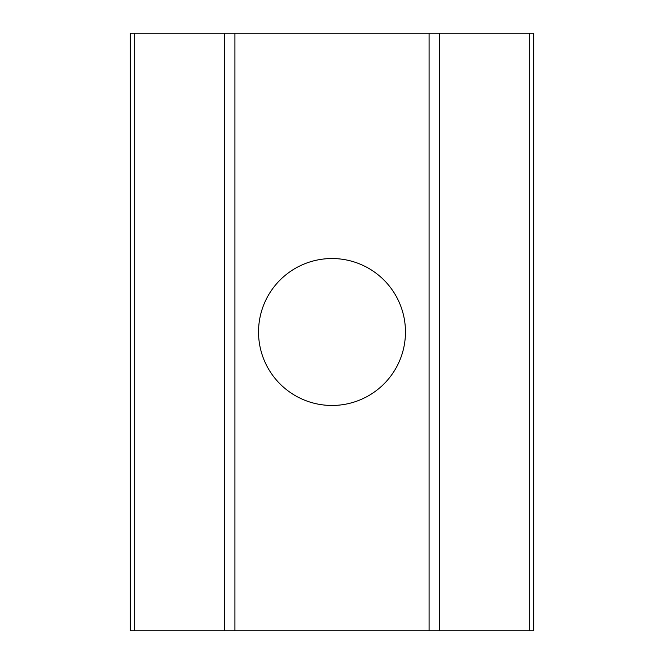 <?xml version="1.0" encoding="UTF-8"?>
<svg xmlns="http://www.w3.org/2000/svg" width="664" height="664" viewBox="0 0 664 664"><rect width="100%" height="100%" fill="white"/><g stroke="black" fill="none" stroke-linecap="round" stroke-linejoin="round"><path stroke-width="1" d="M258.537 332A73.463 73.463 0 0 1 332 258.537A73.463 73.463 0 0 1 405.463 332A73.463 73.463 0 0 1 332 405.463A73.463 73.463 0 0 1 258.537 332M130.31 33.2L533.69 33.2L533.69 630.8L130.31 630.8L130.31 33.2M134.684 33.2L134.684 630.8M224.324 33.2L224.324 630.8M234.89 33.2L234.89 630.8M429.11 33.2L429.11 630.8M439.676 33.2L439.676 630.8M529.316 33.2L529.316 630.8"/></g></svg>
